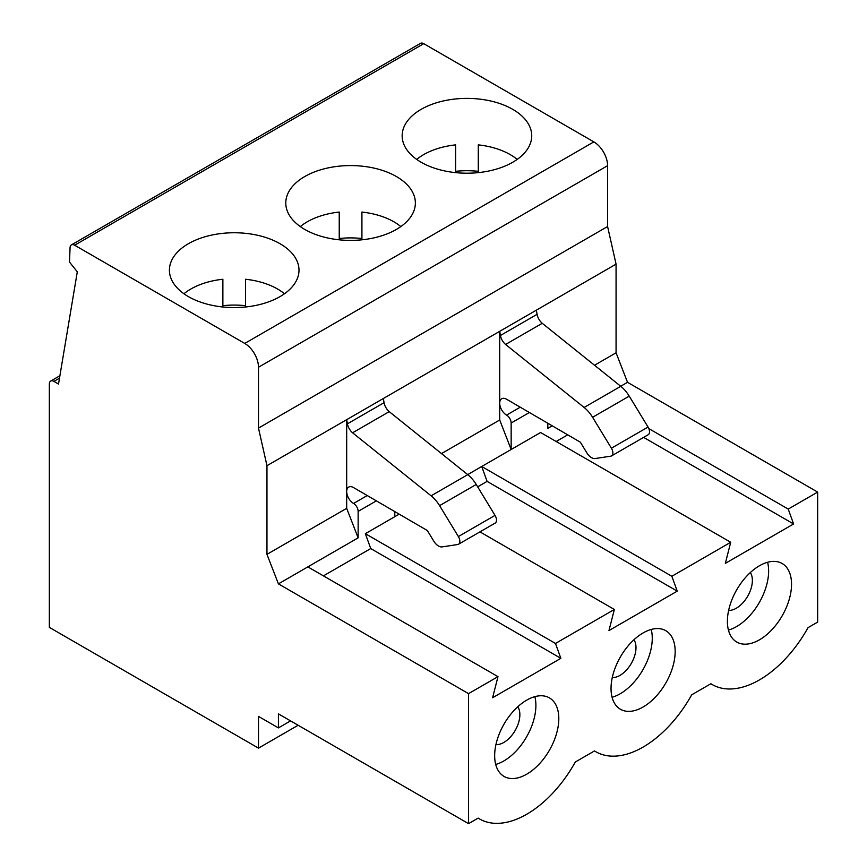 <?xml version="1.0" encoding="UTF-8"?>
<svg xmlns="http://www.w3.org/2000/svg" width="867" height="867" viewBox="0 0 867 867"><rect width="100%" height="100%" fill="white"/><g stroke="black" fill="none" stroke-linecap="round" stroke-linejoin="round"><path stroke-width="1.3" d="M278.415 583.87L266.96 554.349L346.681 508.333L358.136 537.843L278.415 583.87L468.548 693.643L468.548 823.65L278.415 713.877L278.415 727.901L258.485 716.391L258.485 748.134L49.343 627.383L49.343 384.038A6.481 3.739 60 0 1 50.687 381.068A6.481 3.739 60 0 1 53.927 381.393L59.487 378.185M346.681 508.333L346.681 419.671L266.96 465.698L266.96 554.349M607.594 226.525L616.069 264.142L266.971 465.698L258.485 428.081L607.594 226.525L607.594 165.684L258.485 367.24L258.485 428.081M53.927 381.393L58.512 384.038L77.304 271.805L69.501 262.094L70.064 247.637A6.481 3.739 60 0 1 71.397 244.906A6.481 3.739 60 0 1 74.638 245.22L244.743 343.43A19.442 11.217 60 0 1 258.485 367.24M290.564 720.889L278.415 727.901M468.548 823.65L478.15 818.101A94.438 54.523 120 0 0 479.516 818.936A94.438 54.523 120 0 0 575.309 762.006L594.524 750.92A94.438 54.523 120 0 0 595.878 751.754A94.438 54.523 120 0 0 691.682 694.825L710.886 683.738A94.438 54.523 120 0 0 712.251 684.572A94.438 54.523 120 0 0 808.044 627.643L817.657 622.094L817.657 492.088L788.222 509.081L793.598 523.961L725.332 563.377L730.718 542.276L671.849 576.273L481.716 466.5L467.681 474.607M479.95 531.872L614.356 609.468L608.97 630.558L677.235 591.142L671.849 576.273M614.356 609.468L555.476 643.455L365.354 533.682L394.788 516.689L394.788 511.584M307.85 566.877L497.983 676.65L492.597 697.74L560.862 658.335L555.476 643.455M497.983 676.65L468.548 693.643M675.165 651.453A45.355 26.183 -60 0 1 655.376 697.101A45.355 26.183 -60 0 1 620.425 709.249A45.355 26.183 -60 0 1 620.425 656.883A45.355 26.183 -60 0 1 665.78 630.688A45.355 26.183 -60 0 1 675.165 651.453M791.538 584.271A45.355 26.183 -60 0 1 771.738 629.908A45.355 26.183 -60 0 1 736.787 642.068A45.355 26.183 -60 0 1 736.787 589.69A45.355 26.183 -60 0 1 782.142 563.507A45.355 26.183 -60 0 1 791.538 584.271M558.803 718.645A45.355 26.183 -60 0 1 539.003 764.282A45.355 26.183 -60 0 1 504.052 776.431A45.355 26.183 -60 0 1 504.052 724.064A45.355 26.183 -60 0 1 549.407 697.881A45.355 26.183 -60 0 1 558.803 718.645M244.743 343.43L593.852 141.885L423.746 43.675L74.638 245.22M512.755 109.35A64.787 37.411 180 0 1 531.731 135.794A64.787 37.411 180 0 1 466.945 173.205A64.787 37.411 180 0 1 402.158 135.794A64.787 37.411 180 0 1 442.148 101.233A64.787 37.411 180 0 1 512.755 109.35M280.019 243.714A64.787 37.411 180 0 1 298.996 270.168A64.787 37.411 180 0 1 234.209 307.568A64.787 37.411 180 0 1 169.412 270.168A64.787 37.411 180 0 1 209.413 235.607A64.787 37.411 180 0 1 280.019 243.714M396.392 176.532A64.787 37.411 180 0 1 415.369 202.976A64.787 37.411 180 0 1 350.571 240.387A64.787 37.411 180 0 1 285.785 202.976A64.787 37.411 180 0 1 325.786 168.426A64.787 37.411 180 0 1 396.392 176.532M298.118 725.256L258.485 748.134M560.862 658.335L370.729 548.562L323.434 575.872M399.188 514.153L394.788 516.689M677.235 591.142L487.102 481.38L477.663 486.831M520.254 407.197L506.577 415.098A6.481 3.739 60 0 1 511.151 423.031L511.151 449.507L481.716 466.5L487.102 481.38M441.498 453.582L499.706 419.986L511.151 449.507L540.596 432.514L730.718 542.276M643.628 437.38L793.598 523.961M556.17 441.498L567.722 434.833M71.397 244.906L420.506 43.35A6.481 3.739 60 0 1 423.746 43.675M593.852 141.885A19.442 11.217 60 0 1 607.594 165.684M616.069 264.142L616.069 352.804L627.524 382.314L817.657 492.088M612.08 697.263A45.355 26.183 120 0 0 652.266 638.231A45.355 26.183 120 0 0 651.215 629.464M728.443 630.071A45.355 26.183 120 0 0 768.628 571.05A45.355 26.183 120 0 0 767.588 562.271M495.707 764.445A45.355 26.183 120 0 0 535.893 705.413A45.355 26.183 120 0 0 534.852 696.645M367.24 495.545L353.552 503.445A9.721 5.614 60 0 1 346.681 491.535A9.721 5.614 60 0 1 348.697 487.091A9.721 5.614 60 0 1 353.855 487.753L427.344 530.539L433.814 541.192A9.721 5.614 60 0 0 442.148 546.882L457.711 544.53A6.481 3.739 60 0 0 458.502 544.248L495.155 523.094A6.481 3.739 60 0 0 495.024 515.388L476.232 484.48L439.58 505.634L458.372 536.554A6.481 3.739 60 0 1 458.502 544.248M346.681 419.671L347.418 423.833A9.721 5.614 60 0 0 352.576 432.796L431.105 495.816A24.298 14.024 60 0 1 439.58 505.634M353.552 503.445A6.481 3.739 60 0 1 358.136 511.378L358.136 537.843M370.729 548.562L365.354 533.682M552.203 425.805L547.803 428.341L547.803 423.237M648.841 428.612L788.222 509.081M627.524 382.314L620.707 386.259M594.524 365.245L616.069 352.804M612.275 677.561A22.672 13.092 120 0 0 635.999 647.616A22.672 13.092 120 0 0 633.961 639.759M728.638 610.379A22.672 13.092 120 0 0 752.372 580.435A22.672 13.092 120 0 0 750.323 572.567M495.935 744.601A22.672 13.092 120 0 0 519.864 714.668A22.672 13.092 120 0 0 517.783 706.757M499.706 331.335L500.432 335.486A9.721 5.614 60 0 0 505.591 344.459L584.12 407.468A24.298 14.024 60 0 1 592.594 417.287L611.398 448.206A6.481 3.739 60 0 1 611.528 455.912A6.481 3.739 60 0 1 610.726 456.183L595.174 458.535A9.721 5.614 60 0 1 586.84 452.845L580.359 442.192L506.87 399.405A9.721 5.614 -120 0 0 501.711 398.744A9.721 5.614 -120 0 0 499.706 403.198L499.706 331.335M536.348 310.169L537.085 314.331A9.721 5.614 -120 0 0 542.243 323.293L620.772 386.314L584.12 407.468M499.706 419.986L499.706 403.198A9.721 5.614 60 0 0 506.577 415.098M383.333 398.517L384.059 402.678A9.721 5.614 -120 0 0 389.229 411.641L467.757 474.661A24.298 14.024 60 0 1 476.232 484.48M352.576 432.796L389.229 411.641M611.528 455.912L648.18 434.746A6.481 3.739 -120 0 0 648.05 427.052L629.247 396.132A24.298 14.024 -120 0 0 620.772 386.314M542.243 323.293L505.591 344.459M416.691 159.409A61.275 35.374 180 0 1 455.608 144.876L455.608 172.631M478.281 171.33A61.275 35.374 0 0 0 455.608 171.33M478.281 172.631L478.281 144.876A61.275 35.374 180 0 1 517.198 159.409M183.945 293.772A61.275 35.374 180 0 1 222.873 279.25L222.873 306.994M245.545 305.693A61.275 35.374 0 0 0 222.873 305.693M245.545 306.994L245.545 279.25A61.275 35.374 180 0 1 284.463 293.772M300.318 226.59A61.275 35.374 180 0 1 339.235 212.057L339.235 239.812M361.918 238.512A61.275 35.374 0 0 0 339.235 238.512M361.918 239.812L361.918 212.057A61.275 35.374 180 0 1 400.836 226.59M376.365 500.855L358.136 511.378M529.379 412.508L511.151 423.031M537.085 314.331L500.432 335.486M384.059 402.678L347.418 423.833M458.372 536.554L495.024 515.388M467.757 474.661L431.105 495.816M611.398 448.206L648.05 427.052M629.247 396.132L592.594 417.287M478.107 818.123L479.516 818.936M712.251 684.572L710.853 683.76M594.48 750.941L595.878 751.754M50.687 381.068L59.899 375.758"/></g></svg>
